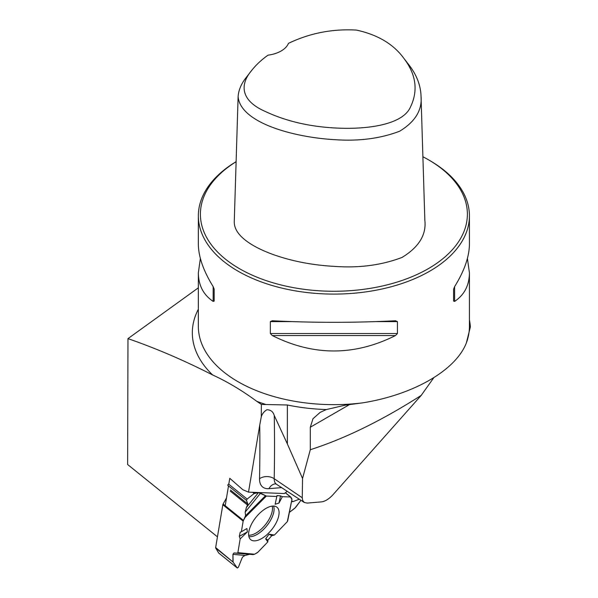 <?xml version="1.0" encoding="UTF-8"?>
<svg xmlns="http://www.w3.org/2000/svg" width="598" height="598" viewBox="0 0 598 598"><rect width="100%" height="100%" fill="white"/><g stroke="black" fill="none" stroke-linecap="round" stroke-linejoin="round"><path stroke-width="0.9" d="M281.568 487.602A2720.541 1303.117 -51.1 0 1 268.995 488.656A30.266 14.494 -51.1 0 1 259.547 478.692A2700.673 1293.601 128.9 0 0 259.741 425.051L248.506 492.139L284.394 493.537L287.219 491.302M467.412 258.456L469.423 272.83L469.423 326.396A135.529 78.248 180 0 1 466.365 342.916L470.364 327.031A136.546 78.831 0 0 0 469.423 320.012M198.357 287.817L127.965 338.632L127.636 464.526L217.455 536.84M225.199 505.706L228.511 485.912M228.795 484.231L229.781 478.303L242.863 489.74L248.506 492.139M287.369 404.988A137.226 79.228 0 0 0 326.359 409.555L320.177 412.358L312.993 418.72L310.302 427.219L310.302 449.718C345.016 438.566 381.987 420.461 421.209 395.398L332.884 494.838C328.915 499.046 325.148 501.386 321.589 501.864L307.305 503.09L304.382 502.529L302.678 500.504L302.252 497.76L302.543 478.467L287.369 443.948L287.369 404.988L261.363 404.42L261.296 416.716C262.23 413.771 264.099 411.439 266.91 409.727C270.73 409.832 273.174 411.738 274.235 415.446A2711.474 1298.774 -51.1 0 1 274.198 478.706A10.839 8.095 1.2 0 0 259.547 478.692M287.369 443.948L274.235 415.446M127.965 338.632C155.906 348.305 184.109 360.407 212.589 374.939A141.554 81.724 180 0 1 198.357 309.218M265.318 404.308A141.554 81.724 180 0 1 256.848 401.37L261.363 404.42M326.359 409.555L345.382 405.123L362.5 402.88A135.529 78.248 180 0 1 198.357 326.396L198.357 272.83L200.367 258.456M256.848 401.37C242.1 390.509 227.345 381.696 212.589 374.939M259.741 425.051L261.296 416.716M421.209 395.398L433.759 377.757M236.113 161.714A133.496 77.075 0 0 0 239.492 268.689A133.496 77.075 0 0 0 428.288 268.689A133.496 77.075 0 0 0 428.288 159.688A133.496 77.075 0 0 0 422.898 156.751M251.638 70.482L246.294 77.381C241.345 83.556 238.617 89.947 238.116 96.577L234.289 221.028C233.362 235.881 253.537 247.497 273.727 254.748C292.684 261.401 313.21 265.288 335.306 266.431C359.63 268.121 381.89 265.108 402.103 257.402C418.906 247.101 426.486 234.737 424.849 220.318L421.022 95.867C420.588 85.125 416.589 74.84 409.039 65.025L403.695 58.126C416.118 74.316 418.361 90.642 410.437 107.087C403.478 123.106 373.743 128.63 344.792 128.316C314.615 127.852 288.034 122.201 265.049 111.363C241.816 101.159 238.826 85.551 251.638 70.482C255.937 64.995 261.393 59.89 268.009 55.166A27.104 15.653 180 0 0 288.445 43.362C309.771 33.137 332.428 28.711 356.415 30.087C377.585 34.684 393.342 44.028 403.695 58.126M466.365 342.916C455.803 370.319 413.502 394.74 362.5 402.88M236.113 161.662A135.529 78.248 0 0 0 198.357 215.848A135.529 78.248 0 0 0 238.056 271.178A135.529 78.248 0 0 0 385.755 288.139A135.529 78.248 0 0 0 469.423 215.848A135.529 78.248 0 0 0 429.723 160.518L428.288 159.688M469.423 272.83C469.325 285.313 464.392 294.836 454.615 301.414L453.598 301.1L453.598 289.185L454.615 286.621C464.392 270.834 469.325 256.647 469.423 244.081L469.423 215.848M198.357 215.848L198.357 244.081C198.454 256.647 203.387 270.834 213.165 286.621L214.181 289.185L214.181 301.1L213.165 301.414C203.387 294.836 198.454 285.313 198.357 272.83M395.487 320.76L397.438 321.612L397.438 333.527L395.487 335.553C354.42 356.109 313.359 356.109 272.292 335.553L270.341 333.527L270.341 321.612L272.292 320.76C313.359 322.838 354.42 322.838 395.487 320.76M238.116 96.577C240.194 122.732 293.603 137.473 335.635 139.73C359.42 141.3 380.769 138.452 399.666 131.201C415.281 121.723 422.405 109.942 421.022 95.867M302.543 478.467L310.302 449.718M253.522 492.333L254.666 493.26L258.448 492.61L260.556 493.193L245.187 512.105L245.561 515.708L245.135 517.352L245.561 515.708L245.187 512.105L246.391 507.455L247.946 504.121L246.421 500.369L227.868 485.397A0.912 0.441 -51.1 0 1 228.6 484.081L228.84 483.946M287.593 520.23L287.309 521.665L274.445 535.023L271.806 535.659L267.949 540.016L267.799 541.93L257.858 552.253L254.576 554.219L249.441 554.353L245.135 555.43L243.169 556.514L242.205 557.687L238.355 567.33L237.219 567.958L233.1 562.098L232.951 554.353L233.923 552.986L253.051 554.6L254.576 554.219L249.441 554.353L245.135 555.43L243.169 556.514L242.205 557.687L238.355 567.33L237.286 568.025L218.711 553.038A0.912 0.441 -51.1 0 1 218.666 552.978L215.729 548.074A1.697 0.815 128.9 0 1 215.661 547.536L222.83 504.727A1.697 0.815 128.9 0 1 223.099 504.017L226.5 497.94M233.923 552.986L237.406 553.143L237.869 552.657L237.406 553.143L233.923 552.986L232.951 554.353L233.1 562.098L215.729 548.074M247.363 531.928L240.179 538.888L237.869 552.657L240.179 538.888L239.305 536.361L240.224 532.19L241.368 531.772L243.154 521.127L241.368 531.772L246.907 528.52L247.363 531.928L239.305 536.361L240.224 532.19L241.368 531.772M260.556 493.193L266.357 496.056L258.448 492.61L254.172 493.514L252.67 492.304M276.919 496.467L266.357 496.056L276.919 496.467L277.001 495.593L280.522 495.877L282.368 496.676L278.974 503.053L275.14 504.249L277.001 495.593L280.522 495.877L278.974 503.053M269.033 534.201L274.445 535.023L271.806 535.659L267.949 540.016L265.661 538.813L269.033 534.201L271.806 535.659L274.445 535.023L287.309 521.665L291.988 499.21L290.905 497.207A1.697 0.815 128.9 0 0 290.807 497.095A1.697 0.815 128.9 0 0 290.531 496.998L282.368 496.676L280.522 495.877M228.429 486.398L227.868 485.397M223.099 504.017L243.423 520.417L245.135 517.352L243.423 520.417A1.697 0.815 128.9 0 0 243.154 521.127L222.83 504.727M228.6 484.081L247.153 499.053L254.172 493.514L247.153 499.053L246.421 500.369L247.946 504.121L246.391 507.455L258.448 492.61M294.792 508.263L289.372 512.389L295.427 507.635L300.958 500.294L294.792 508.263M287.309 521.665L287.675 520.664L287.309 521.665L274.445 535.023M271.806 535.659L267.949 540.016L267.799 541.93L257.858 552.253L267.799 541.93L265.661 538.813M254.576 554.219L257.215 552.761A1.697 0.815 128.9 0 0 257.858 552.253A1.697 0.815 128.9 0 1 257.215 552.761L254.576 554.219L237.869 552.657M218.666 552.978L237.219 567.958L233.1 562.098L237.286 568.025M292.826 501.655L299.314 499.218L292.826 501.655L291.951 501.647L292.826 501.655L291.682 500.735M291.607 501.109L292.826 501.655L299.314 499.218M254.113 540.869A20.878 10.002 -51.1 0 1 250.45 539.456A20.878 10.002 -51.1 0 1 256.064 517.18A20.878 10.002 -51.1 0 1 276.65 506.992A20.878 10.002 -51.1 0 1 273.966 526.554A20.878 10.002 -51.1 0 1 254.113 540.869M291.831 498.807L290.905 497.207A1.697 0.815 128.9 0 0 290.531 496.998L282.368 496.676M249.441 554.353L245.135 555.43L243.169 556.514L242.205 557.687L238.355 567.33L237.219 567.958M267.949 540.016L267.799 541.93M240.179 538.888L239.305 536.361M243.423 520.417A1.697 0.815 128.9 0 0 243.154 521.127M215.661 547.536L233.1 562.098M254.666 493.26L254.172 493.514M247.153 499.053L246.421 500.369M245.187 512.105L246.391 507.455M232.936 561.477L232.951 554.353L233.923 552.986L237.406 553.143L237.869 552.657L240.179 538.888L239.305 536.361L240.224 532.19L241.368 531.772L243.154 521.127L245.561 515.708L245.187 512.105L246.391 507.455L247.946 504.121L246.421 500.369L247.153 499.053L254.172 493.514L258.448 492.61L266.357 496.056L276.919 496.467L277.001 495.593L280.522 495.877L282.368 496.676L290.531 496.998L291.749 499.225M300.958 500.294L295.427 507.635L289.372 512.389M349.292 404.711L310.302 427.219M304.203 502.425L276.545 484.313A19.465 9.321 128.9 0 1 274.198 478.706L302.252 497.76M213.165 286.621L213.165 301.414M270.341 321.612L291.57 321.612M376.209 321.612L397.438 321.612M270.341 333.527L397.438 333.527M272.292 335.553L395.487 335.553M454.615 301.414L454.615 286.621M275.409 483.842A10.839 8.671 -94.5 0 0 268.995 488.656M245.135 555.43L232.951 554.353M290.531 496.998L285.328 492.797M230.484 490.024L247.946 504.121M230.29 491.16L247.662 505.183M272.172 506.11A19.794 9.478 -51.1 0 1 265.475 524.61A19.794 9.478 -51.1 0 1 248.79 535.262A19.794 9.478 -51.1 0 1 248.648 535.255M245.135 517.352L266.357 496.056M245.561 515.708L265.445 495.764M273.563 506.05A20.399 9.77 -51.1 0 1 267.239 525.261A20.399 9.77 -51.1 0 1 249.672 536.705A20.399 9.77 -51.1 0 1 248.88 536.63M253.051 554.6L237.406 553.143M276.545 484.313L275.551 483.827M290.807 497.095L285.41 492.737M291.988 499.21L287.668 521"/></g></svg>
